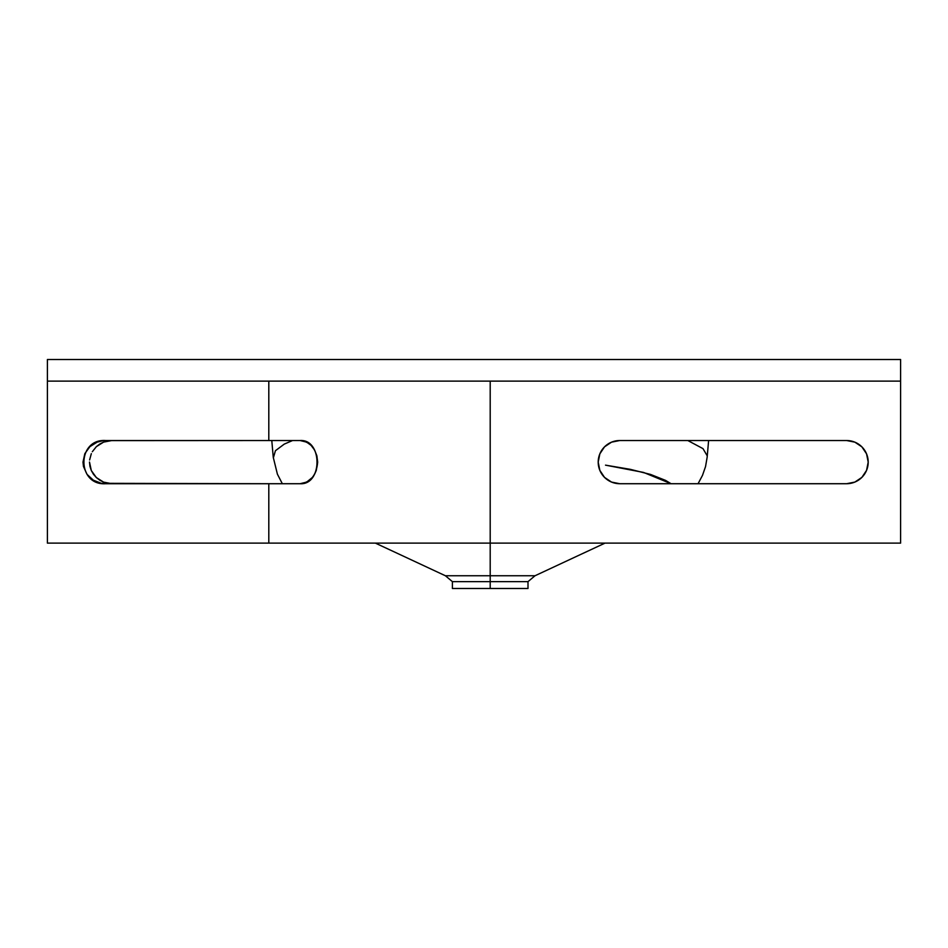 <?xml version="1.0" encoding="UTF-8"?>
<svg xmlns="http://www.w3.org/2000/svg" width="948" height="948" viewBox="0 0 948 948"><rect width="100%" height="100%" fill="white"/><g stroke="black" fill="none" stroke-linecap="round" stroke-linejoin="round"><path stroke-width="1.42" d="M846.6 440.524A21.603 21.603 0 0 1 868.202 462.114L866.555 453.855L861.874 446.852L854.871 442.159L846.6 440.524L619.802 440.524L611.531 442.159L604.528 446.852L599.847 453.855L598.2 462.114L599.847 470.386L604.528 477.389L611.531 482.082L619.802 483.717L846.6 483.717L854.871 482.082L861.874 477.389L866.555 470.386L868.202 462.114A21.603 21.603 0 0 1 846.6 483.717L619.802 483.717A21.603 21.603 0 0 1 598.2 462.114A21.603 21.603 0 0 1 619.802 440.524L846.6 440.524M528 588.483L452.397 588.483L490.199 588.483L490.199 581.634L452.397 581.634L490.199 581.634L490.199 381.12L268.805 381.12L268.805 440.524L300.066 440.524L306.678 442.147L311.098 445.382L314.618 450.087L316.881 455.834L317.663 462.15L316.276 470.445L314.606 474.19L312.378 477.448L306.666 482.105L300.066 483.717L268.805 483.717L268.805 543.121L47.4 543.121L47.4 381.12L268.805 381.12L268.805 440.524L103.451 440.619L97.206 442.1L89.906 446.65L84.846 453.63L82.997 462.079L83.448 466.416L87.003 474.32L93.319 480.186L101.306 483.314L268.805 483.717L268.805 543.121L490.199 543.121L490.199 575.744L535.028 575.744L490.199 575.744L490.199 588.483L528 588.483L528 581.634L490.199 581.634L528 581.634L535.028 575.744L604.99 543.121M605.511 465.148L643.538 472.424L671.054 483.717L665.532 480.375L650.577 474.438L630.29 469.331L605.511 465.148M708.618 440.524L707.149 457.268M687.798 440.524L702.989 448.629L707.137 455.68M107.681 483.314L111.947 483.717L103.581 482.129L107.681 483.314M99.741 480.186L103.581 482.129L96.329 477.543L99.741 480.186M93.473 474.296L96.329 477.543L91.304 470.528L93.473 474.296M89.965 466.404L91.304 470.528L89.503 462.079L89.965 466.404M89.622 459.922L91.328 453.654L89.622 459.922M92.323 451.722L96.352 446.662L92.323 451.722M99.777 444.031L96.352 446.662L103.593 442.112L99.777 444.031M107.705 440.915L103.593 442.112L111.947 440.524L107.705 440.915M273.344 457.943L275.43 450.715L284.281 444.102L292.6 440.524M490.199 575.744L445.382 575.744L490.199 575.744M47.4 381.12L47.4 543.121L490.199 543.121L490.199 381.12L900.6 381.12L900.6 359.517L900.6 543.121L900.6 381.12L47.4 381.12L47.4 359.517L47.4 381.12M900.6 543.121L490.199 543.121L900.6 543.121M47.4 359.517L900.6 359.517L47.4 359.517M867.787 466.333L868.202 462.114M598.2 462.114L598.615 466.333M105.595 440.524C76.764 438.557 76.646 485.601 105.595 483.717L300.066 483.717C310.589 482.496 316.454 475.315 317.663 462.15C316.466 448.949 310.6 441.744 300.066 440.524L105.595 440.524L300.066 440.524C322.616 439.007 322.676 485.198 300.066 483.717L105.595 483.717C76.764 485.672 76.658 438.64 105.595 440.524M271.792 440.524L273.249 457.256L277.409 474.19L282.338 483.717M375.408 543.121L445.382 575.744L452.397 581.634L452.397 588.483M707.149 457.256L705.525 466.641L702.468 475.41L698.06 483.717"/></g></svg>
